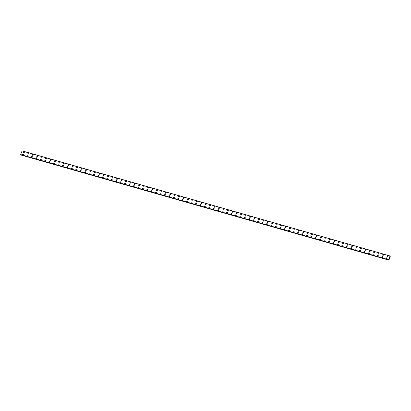 <?xml version="1.0" encoding="UTF-8"?>
<svg xmlns="http://www.w3.org/2000/svg" width="411" height="411" viewBox="0 0 411 411"><rect width="100%" height="100%" fill="white"/><g stroke="black" fill="none" stroke-linecap="round" stroke-linejoin="round"><path stroke-width="0.62" d="M23.566 152.656A0.478 0.421 134.1 0 1 24.234 151.967A0.478 0.421 134.1 0 1 23.566 152.656A0.478 0.421 134.1 0 1 24.234 151.967M27.999 153.92A0.478 0.421 134.1 0 1 28.667 153.236A0.478 0.421 134.1 0 1 27.999 153.92A0.478 0.421 134.1 0 1 28.508 153.144A0.478 0.421 134.1 0 1 28.667 153.231M32.433 155.188A0.478 0.421 134.1 0 1 33.101 154.5A0.478 0.421 134.1 0 1 32.433 155.188A0.478 0.421 134.1 0 1 33.101 154.5M36.867 156.457A0.478 0.421 134.1 0 1 37.375 155.677A0.478 0.421 134.1 0 1 37.026 156.545A0.478 0.421 134.1 0 1 37.375 155.677A0.478 0.421 134.1 0 1 37.535 155.769M41.3 157.721A0.478 0.421 134.1 0 1 41.968 157.033A0.478 0.421 134.1 0 1 41.3 157.721A0.478 0.421 134.1 0 1 41.968 157.033M45.739 158.99A0.478 0.421 134.1 0 1 46.402 158.302A0.478 0.421 134.1 0 1 45.734 158.99A0.478 0.421 134.1 0 1 46.402 158.302M50.173 160.254A0.478 0.421 134.1 0 1 50.836 159.566A0.478 0.421 134.1 0 1 50.173 160.254A0.478 0.421 134.1 0 1 50.836 159.566M54.606 161.523A0.478 0.421 134.1 0 1 55.269 160.835A0.478 0.421 134.1 0 1 54.606 161.523A0.478 0.421 134.1 0 1 55.269 160.835M59.04 162.787A0.478 0.421 134.1 0 1 59.708 162.098A0.478 0.421 134.1 0 1 59.04 162.787A0.478 0.421 134.1 0 1 59.703 162.098M63.474 164.056A0.478 0.421 134.1 0 1 64.142 163.367A0.478 0.421 134.1 0 1 63.474 164.056A0.478 0.421 134.1 0 1 64.142 163.367M68.416 164.544A0.478 0.421 134.1 0 1 68.067 165.412A0.478 0.421 134.1 0 1 68.416 164.544M67.907 165.32A0.478 0.421 134.1 0 1 68.575 164.631M72.341 166.589A0.478 0.421 134.1 0 1 73.009 165.9A0.478 0.421 134.1 0 1 72.341 166.589A0.478 0.421 134.1 0 1 73.009 165.9M76.775 167.852A0.478 0.421 134.1 0 1 77.443 167.169A0.478 0.421 134.1 0 1 76.934 167.945A0.478 0.421 134.1 0 1 77.283 167.077A0.478 0.421 134.1 0 1 77.443 167.164M81.208 169.121A0.478 0.421 134.1 0 1 81.876 168.433A0.478 0.421 134.1 0 1 81.208 169.121A0.478 0.421 134.1 0 1 81.876 168.433M85.642 170.385A0.478 0.421 134.1 0 1 86.31 169.702A0.478 0.421 134.1 0 1 85.642 170.385A0.478 0.421 134.1 0 1 86.31 169.702M90.076 171.654A0.478 0.421 134.1 0 1 90.744 170.966A0.478 0.421 134.1 0 1 90.076 171.654A0.478 0.421 134.1 0 1 90.744 170.966M94.515 172.923A0.478 0.421 134.1 0 1 95.177 172.235A0.478 0.421 134.1 0 1 94.515 172.923A0.478 0.421 134.1 0 1 95.177 172.235M98.948 174.187A0.478 0.421 134.1 0 1 99.616 173.499A0.478 0.421 134.1 0 1 98.948 174.187A0.478 0.421 134.1 0 1 99.611 173.499M103.382 175.456A0.478 0.421 134.1 0 1 104.05 174.767A0.478 0.421 134.1 0 1 103.382 175.456A0.478 0.421 134.1 0 1 104.05 174.767M107.816 176.72A0.478 0.421 134.1 0 1 108.483 176.031A0.478 0.421 134.1 0 1 107.816 176.72A0.478 0.421 134.1 0 1 108.483 176.031M112.758 177.208A0.478 0.421 134.1 0 1 112.409 178.081A0.478 0.421 134.1 0 1 112.758 177.208M112.249 177.989A0.478 0.421 134.1 0 1 112.917 177.3M116.683 179.253A0.478 0.421 134.1 0 1 117.351 178.564A0.478 0.421 134.1 0 1 116.683 179.253A0.478 0.421 134.1 0 1 117.351 178.564M121.117 180.521A0.478 0.421 134.1 0 1 121.784 179.833A0.478 0.421 134.1 0 1 121.117 180.521A0.478 0.421 134.1 0 1 121.784 179.833M125.55 181.785A0.478 0.421 134.1 0 1 126.218 181.102A0.478 0.421 134.1 0 1 125.55 181.785A0.478 0.421 134.1 0 1 126.218 181.097M129.984 183.054A0.478 0.421 134.1 0 1 130.652 182.366A0.478 0.421 134.1 0 1 129.984 183.054A0.478 0.421 134.1 0 1 130.652 182.366M134.423 184.323A0.478 0.421 134.1 0 1 135.085 183.635A0.478 0.421 134.1 0 1 134.423 184.318A0.478 0.421 134.1 0 1 135.085 183.635M138.856 185.587A0.478 0.421 134.1 0 1 139.519 184.899A0.478 0.421 134.1 0 1 138.856 185.587A0.478 0.421 134.1 0 1 139.519 184.899M143.29 186.856A0.478 0.421 134.1 0 1 143.958 186.168A0.478 0.421 134.1 0 1 143.29 186.856A0.478 0.421 134.1 0 1 143.953 186.168M147.724 188.12A0.478 0.421 134.1 0 1 148.392 187.431A0.478 0.421 134.1 0 1 147.724 188.12A0.478 0.421 134.1 0 1 148.392 187.431M152.157 189.389A0.478 0.421 134.1 0 1 152.825 188.7A0.478 0.421 134.1 0 1 152.157 189.389A0.478 0.421 134.1 0 1 152.666 188.608A0.478 0.421 134.1 0 1 152.825 188.7M156.591 190.653A0.478 0.421 134.1 0 1 157.259 189.964A0.478 0.421 134.1 0 1 156.591 190.653A0.478 0.421 134.1 0 1 157.259 189.964M161.025 191.922A0.478 0.421 134.1 0 1 161.693 191.233A0.478 0.421 134.1 0 1 161.025 191.922A0.478 0.421 134.1 0 1 161.693 191.233M165.458 193.185A0.478 0.421 134.1 0 1 166.126 192.497A0.478 0.421 134.1 0 1 165.458 193.185A0.478 0.421 134.1 0 1 166.126 192.497M169.892 194.454A0.478 0.421 134.1 0 1 170.56 193.766A0.478 0.421 134.1 0 1 169.892 194.454A0.478 0.421 134.1 0 1 170.56 193.766M174.331 195.718A0.478 0.421 134.1 0 1 174.994 195.03A0.478 0.421 134.1 0 1 174.331 195.718A0.478 0.421 134.1 0 1 174.994 195.035M178.764 196.987A0.478 0.421 134.1 0 1 179.427 196.299A0.478 0.421 134.1 0 1 178.764 196.987A0.478 0.421 134.1 0 1 179.427 196.299M183.198 198.251A0.478 0.421 134.1 0 1 183.866 197.568A0.478 0.421 134.1 0 1 183.198 198.251A0.478 0.421 134.1 0 1 183.861 197.568M187.632 199.52A0.478 0.421 134.1 0 1 188.3 198.832A0.478 0.421 134.1 0 1 187.632 199.52A0.478 0.421 134.1 0 1 188.3 198.832M192.065 200.789A0.478 0.421 134.1 0 1 192.733 200.1A0.478 0.421 134.1 0 1 192.065 200.789A0.478 0.421 134.1 0 1 192.733 200.1M196.499 202.053A0.478 0.421 134.1 0 1 197.167 201.364A0.478 0.421 134.1 0 1 196.499 202.053A0.478 0.421 134.1 0 1 197.167 201.364M200.933 203.322A0.478 0.421 134.1 0 1 201.601 202.633A0.478 0.421 134.1 0 1 200.933 203.322A0.478 0.421 134.1 0 1 201.601 202.633M205.366 204.586A0.478 0.421 134.1 0 1 206.034 203.897A0.478 0.421 134.1 0 1 205.366 204.586A0.478 0.421 134.1 0 1 206.034 203.897M209.8 205.854A0.478 0.421 134.1 0 1 210.468 205.166A0.478 0.421 134.1 0 1 209.8 205.854A0.478 0.421 134.1 0 1 210.468 205.166M214.234 207.118A0.478 0.421 134.1 0 1 214.902 206.43A0.478 0.421 134.1 0 1 214.234 207.118A0.478 0.421 134.1 0 1 214.902 206.43M218.673 208.387A0.478 0.421 134.1 0 1 219.335 207.699A0.478 0.421 134.1 0 1 218.673 208.387A0.478 0.421 134.1 0 1 219.335 207.699M223.106 209.651A0.478 0.421 134.1 0 1 223.769 208.968A0.478 0.421 134.1 0 1 223.106 209.651A0.478 0.421 134.1 0 1 223.769 208.963M227.54 210.92A0.478 0.421 134.1 0 1 228.208 210.232A0.478 0.421 134.1 0 1 227.54 210.92A0.478 0.421 134.1 0 1 228.208 210.232M231.974 212.184A0.478 0.421 134.1 0 1 232.641 211.501A0.478 0.421 134.1 0 1 231.974 212.184A0.478 0.421 134.1 0 1 232.641 211.501M236.407 213.453A0.478 0.421 134.1 0 1 237.075 212.764A0.478 0.421 134.1 0 1 236.407 213.453A0.478 0.421 134.1 0 1 236.916 212.672A0.478 0.421 134.1 0 1 237.075 212.764M240.841 214.722A0.478 0.421 134.1 0 1 241.349 213.941A0.478 0.421 134.1 0 1 241 214.809A0.478 0.421 134.1 0 1 241.349 213.941A0.478 0.421 134.1 0 1 241.509 214.033M245.275 215.986A0.478 0.421 134.1 0 1 245.942 215.297A0.478 0.421 134.1 0 1 245.275 215.986A0.478 0.421 134.1 0 1 245.942 215.297M249.708 217.255A0.478 0.421 134.1 0 1 250.376 216.566A0.478 0.421 134.1 0 1 249.708 217.255A0.478 0.421 134.1 0 1 250.376 216.566M254.142 218.518A0.478 0.421 134.1 0 1 254.81 217.83A0.478 0.421 134.1 0 1 254.142 218.518A0.478 0.421 134.1 0 1 254.81 217.83M258.581 219.787A0.478 0.421 134.1 0 1 259.243 219.099A0.478 0.421 134.1 0 1 258.581 219.787A0.478 0.421 134.1 0 1 259.243 219.099M263.014 221.051A0.478 0.421 134.1 0 1 263.677 220.363A0.478 0.421 134.1 0 1 263.014 221.051A0.478 0.421 134.1 0 1 263.677 220.363M267.448 222.32A0.478 0.421 134.1 0 1 268.111 221.632A0.478 0.421 134.1 0 1 267.448 222.32A0.478 0.421 134.1 0 1 268.116 221.632M271.882 223.584A0.478 0.421 134.1 0 1 272.55 222.896A0.478 0.421 134.1 0 1 271.882 223.584A0.478 0.421 134.1 0 1 272.55 222.896M276.824 224.072A0.478 0.421 134.1 0 1 276.475 224.945A0.478 0.421 134.1 0 1 276.824 224.072M276.315 224.853A0.478 0.421 134.1 0 1 276.983 224.165M280.749 226.117A0.478 0.421 134.1 0 1 281.417 225.434A0.478 0.421 134.1 0 1 280.908 226.209A0.478 0.421 134.1 0 1 281.258 225.341A0.478 0.421 134.1 0 1 281.417 225.428M285.183 227.386A0.478 0.421 134.1 0 1 285.851 226.697A0.478 0.421 134.1 0 1 285.183 227.386A0.478 0.421 134.1 0 1 285.851 226.697M289.616 228.655A0.478 0.421 134.1 0 1 290.284 227.966A0.478 0.421 134.1 0 1 289.616 228.655A0.478 0.421 134.1 0 1 290.284 227.966M294.05 229.919A0.478 0.421 134.1 0 1 294.718 229.23A0.478 0.421 134.1 0 1 294.05 229.919A0.478 0.421 134.1 0 1 294.718 229.23M298.484 231.188A0.478 0.421 134.1 0 1 299.151 230.499A0.478 0.421 134.1 0 1 298.484 231.188A0.478 0.421 134.1 0 1 299.151 230.499M302.922 232.451A0.478 0.421 134.1 0 1 303.585 231.763A0.478 0.421 134.1 0 1 302.922 232.451A0.478 0.421 134.1 0 1 303.585 231.763M307.356 233.72A0.478 0.421 134.1 0 1 308.024 233.032A0.478 0.421 134.1 0 1 307.356 233.72A0.478 0.421 134.1 0 1 308.019 233.032M311.79 234.984A0.478 0.421 134.1 0 1 312.458 234.296A0.478 0.421 134.1 0 1 311.79 234.984A0.478 0.421 134.1 0 1 312.458 234.296M316.223 236.253A0.478 0.421 134.1 0 1 316.891 235.565A0.478 0.421 134.1 0 1 316.223 236.253A0.478 0.421 134.1 0 1 316.891 235.565M320.657 237.517A0.478 0.421 134.1 0 1 321.325 236.828A0.478 0.421 134.1 0 1 320.657 237.517A0.478 0.421 134.1 0 1 321.325 236.828M325.091 238.786A0.478 0.421 134.1 0 1 325.759 238.097A0.478 0.421 134.1 0 1 325.091 238.786A0.478 0.421 134.1 0 1 325.759 238.097M329.524 240.05A0.478 0.421 134.1 0 1 330.192 239.366A0.478 0.421 134.1 0 1 329.684 240.142A0.478 0.421 134.1 0 1 330.033 239.274A0.478 0.421 134.1 0 1 330.192 239.361M333.958 241.319A0.478 0.421 134.1 0 1 334.626 240.63A0.478 0.421 134.1 0 1 333.958 241.319A0.478 0.421 134.1 0 1 334.626 240.63M338.397 242.588A0.478 0.421 134.1 0 1 339.06 241.899A0.478 0.421 134.1 0 1 338.392 242.582A0.478 0.421 134.1 0 1 339.06 241.899M342.831 243.851A0.478 0.421 134.1 0 1 343.493 243.163A0.478 0.421 134.1 0 1 342.831 243.851A0.478 0.421 134.1 0 1 343.493 243.163M347.264 245.12A0.478 0.421 134.1 0 1 347.927 244.432A0.478 0.421 134.1 0 1 347.264 245.12A0.478 0.421 134.1 0 1 347.927 244.432M351.698 246.384A0.478 0.421 134.1 0 1 352.366 245.696A0.478 0.421 134.1 0 1 351.698 246.384A0.478 0.421 134.1 0 1 352.361 245.696M356.132 247.653A0.478 0.421 134.1 0 1 356.799 246.965A0.478 0.421 134.1 0 1 356.132 247.653A0.478 0.421 134.1 0 1 356.799 246.965M360.565 248.917A0.478 0.421 134.1 0 1 361.233 248.229A0.478 0.421 134.1 0 1 360.565 248.917A0.478 0.421 134.1 0 1 361.074 248.136A0.478 0.421 134.1 0 1 361.233 248.229M364.999 250.186A0.478 0.421 134.1 0 1 365.667 249.498A0.478 0.421 134.1 0 1 364.999 250.186A0.478 0.421 134.1 0 1 365.667 249.498M369.941 250.674A0.478 0.421 134.1 0 1 369.592 251.542A0.478 0.421 134.1 0 1 369.941 250.674M369.432 251.45A0.478 0.421 134.1 0 1 370.1 250.761M373.866 252.719A0.478 0.421 134.1 0 1 374.534 252.03A0.478 0.421 134.1 0 1 373.866 252.719A0.478 0.421 134.1 0 1 374.534 252.03M378.3 253.983A0.478 0.421 134.1 0 1 378.968 253.299A0.478 0.421 134.1 0 1 378.3 253.983A0.478 0.421 134.1 0 1 378.968 253.294M382.739 255.252A0.478 0.421 134.1 0 1 383.401 254.563A0.478 0.421 134.1 0 1 382.739 255.252A0.478 0.421 134.1 0 1 383.401 254.563M387.172 256.515A0.478 0.421 134.1 0 1 387.835 255.832A0.478 0.421 134.1 0 1 387.172 256.515A0.478 0.421 134.1 0 1 387.835 255.832M22.739 154.747A0.478 0.421 134.1 0 1 23.401 154.058A0.478 0.421 134.1 0 1 22.739 154.747A0.478 0.421 134.1 0 1 23.401 154.058M27.172 156.016A0.478 0.421 134.1 0 1 27.835 155.327A0.478 0.421 134.1 0 1 27.172 156.016A0.478 0.421 134.1 0 1 27.835 155.327M31.606 157.279A0.478 0.421 134.1 0 1 32.274 156.596A0.478 0.421 134.1 0 1 31.606 157.279A0.478 0.421 134.1 0 1 32.274 156.591M36.04 158.548A0.478 0.421 134.1 0 1 36.707 157.86A0.478 0.421 134.1 0 1 36.04 158.548A0.478 0.421 134.1 0 1 36.707 157.86M40.473 159.817A0.478 0.421 134.1 0 1 41.141 159.129A0.478 0.421 134.1 0 1 40.473 159.817A0.478 0.421 134.1 0 1 40.982 159.036A0.478 0.421 134.1 0 1 41.141 159.129M44.907 161.081A0.478 0.421 134.1 0 1 45.575 160.393A0.478 0.421 134.1 0 1 44.907 161.081A0.478 0.421 134.1 0 1 45.575 160.393M49.341 162.35A0.478 0.421 134.1 0 1 50.008 161.662A0.478 0.421 134.1 0 1 49.341 162.35A0.478 0.421 134.1 0 1 50.008 161.662M53.774 163.614A0.478 0.421 134.1 0 1 54.442 162.926A0.478 0.421 134.1 0 1 53.774 163.614A0.478 0.421 134.1 0 1 54.442 162.926M58.208 164.883A0.478 0.421 134.1 0 1 58.876 164.195A0.478 0.421 134.1 0 1 58.208 164.883A0.478 0.421 134.1 0 1 58.876 164.195M62.647 166.147A0.478 0.421 134.1 0 1 63.309 165.458A0.478 0.421 134.1 0 1 62.647 166.147A0.478 0.421 134.1 0 1 63.309 165.458M67.08 167.416A0.478 0.421 134.1 0 1 67.743 166.727A0.478 0.421 134.1 0 1 67.08 167.416A0.478 0.421 134.1 0 1 67.743 166.727M71.514 168.68A0.478 0.421 134.1 0 1 72.182 167.991A0.478 0.421 134.1 0 1 71.514 168.68A0.478 0.421 134.1 0 1 72.177 167.991M75.948 169.949A0.478 0.421 134.1 0 1 76.616 169.26A0.478 0.421 134.1 0 1 75.948 169.949A0.478 0.421 134.1 0 1 76.616 169.26M80.381 171.212A0.478 0.421 134.1 0 1 81.049 170.524A0.478 0.421 134.1 0 1 80.381 171.212A0.478 0.421 134.1 0 1 81.049 170.529M84.815 172.481A0.478 0.421 134.1 0 1 85.483 171.793A0.478 0.421 134.1 0 1 84.815 172.481A0.478 0.421 134.1 0 1 85.483 171.793M89.249 173.745A0.478 0.421 134.1 0 1 89.917 173.062A0.478 0.421 134.1 0 1 89.249 173.745A0.478 0.421 134.1 0 1 89.917 173.062M93.682 175.014A0.478 0.421 134.1 0 1 94.35 174.326A0.478 0.421 134.1 0 1 93.682 175.014A0.478 0.421 134.1 0 1 94.35 174.326M98.116 176.283A0.478 0.421 134.1 0 1 98.784 175.595A0.478 0.421 134.1 0 1 98.116 176.283A0.478 0.421 134.1 0 1 98.784 175.595M102.55 177.547A0.478 0.421 134.1 0 1 103.218 176.858A0.478 0.421 134.1 0 1 102.55 177.547A0.478 0.421 134.1 0 1 103.218 176.858M106.988 178.816A0.478 0.421 134.1 0 1 107.651 178.127A0.478 0.421 134.1 0 1 106.988 178.816A0.478 0.421 134.1 0 1 107.651 178.127M111.422 180.08A0.478 0.421 134.1 0 1 112.085 179.391A0.478 0.421 134.1 0 1 111.422 180.08A0.478 0.421 134.1 0 1 112.09 179.391M115.856 181.349A0.478 0.421 134.1 0 1 116.524 180.66A0.478 0.421 134.1 0 1 115.856 181.349A0.478 0.421 134.1 0 1 116.524 180.66M120.289 182.612A0.478 0.421 134.1 0 1 120.957 181.924A0.478 0.421 134.1 0 1 120.289 182.612A0.478 0.421 134.1 0 1 120.957 181.924M124.723 183.881A0.478 0.421 134.1 0 1 125.391 183.193A0.478 0.421 134.1 0 1 124.723 183.881A0.478 0.421 134.1 0 1 125.232 183.101A0.478 0.421 134.1 0 1 125.391 183.193M129.157 185.145A0.478 0.421 134.1 0 1 129.825 184.462A0.478 0.421 134.1 0 1 129.157 185.145A0.478 0.421 134.1 0 1 129.825 184.457M133.59 186.414A0.478 0.421 134.1 0 1 134.258 185.726A0.478 0.421 134.1 0 1 133.59 186.414A0.478 0.421 134.1 0 1 134.258 185.726M138.024 187.678A0.478 0.421 134.1 0 1 138.692 186.995A0.478 0.421 134.1 0 1 138.024 187.678A0.478 0.421 134.1 0 1 138.692 186.995M142.458 188.947A0.478 0.421 134.1 0 1 143.126 188.259A0.478 0.421 134.1 0 1 142.458 188.947A0.478 0.421 134.1 0 1 143.126 188.259M146.897 190.216A0.478 0.421 134.1 0 1 147.559 189.528A0.478 0.421 134.1 0 1 146.897 190.216A0.478 0.421 134.1 0 1 147.559 189.528M151.33 191.48A0.478 0.421 134.1 0 1 151.993 190.791A0.478 0.421 134.1 0 1 151.33 191.48A0.478 0.421 134.1 0 1 151.993 190.791M155.764 192.749A0.478 0.421 134.1 0 1 156.432 192.06A0.478 0.421 134.1 0 1 155.764 192.749A0.478 0.421 134.1 0 1 156.427 192.06M160.198 194.013A0.478 0.421 134.1 0 1 160.865 193.324A0.478 0.421 134.1 0 1 160.198 194.013A0.478 0.421 134.1 0 1 160.865 193.324M164.631 195.282A0.478 0.421 134.1 0 1 165.299 194.593A0.478 0.421 134.1 0 1 164.631 195.282A0.478 0.421 134.1 0 1 165.14 194.501A0.478 0.421 134.1 0 1 165.299 194.593M169.065 196.545A0.478 0.421 134.1 0 1 169.733 195.857A0.478 0.421 134.1 0 1 169.065 196.545A0.478 0.421 134.1 0 1 169.733 195.857M173.499 197.814A0.478 0.421 134.1 0 1 174.166 197.126A0.478 0.421 134.1 0 1 173.499 197.814A0.478 0.421 134.1 0 1 174.166 197.126M177.932 199.078A0.478 0.421 134.1 0 1 178.6 198.395A0.478 0.421 134.1 0 1 177.932 199.078A0.478 0.421 134.1 0 1 178.6 198.39M182.366 200.347A0.478 0.421 134.1 0 1 183.034 199.659A0.478 0.421 134.1 0 1 182.366 200.347A0.478 0.421 134.1 0 1 183.034 199.659M186.805 201.611A0.478 0.421 134.1 0 1 187.467 200.928A0.478 0.421 134.1 0 1 186.805 201.611A0.478 0.421 134.1 0 1 187.467 200.928M191.238 202.88A0.478 0.421 134.1 0 1 191.901 202.191A0.478 0.421 134.1 0 1 191.238 202.88A0.478 0.421 134.1 0 1 191.901 202.191M195.672 204.149A0.478 0.421 134.1 0 1 196.34 203.46A0.478 0.421 134.1 0 1 195.672 204.149A0.478 0.421 134.1 0 1 196.335 203.46M200.106 205.413A0.478 0.421 134.1 0 1 200.774 204.724A0.478 0.421 134.1 0 1 200.106 205.413A0.478 0.421 134.1 0 1 200.774 204.724M204.539 206.682A0.478 0.421 134.1 0 1 205.207 205.993A0.478 0.421 134.1 0 1 204.539 206.682A0.478 0.421 134.1 0 1 205.207 205.993M208.973 207.945A0.478 0.421 134.1 0 1 209.641 207.257A0.478 0.421 134.1 0 1 208.973 207.945A0.478 0.421 134.1 0 1 209.641 207.257M213.407 209.214A0.478 0.421 134.1 0 1 214.074 208.526A0.478 0.421 134.1 0 1 213.407 209.214A0.478 0.421 134.1 0 1 214.074 208.526M217.84 210.478A0.478 0.421 134.1 0 1 218.508 209.79A0.478 0.421 134.1 0 1 217.84 210.478A0.478 0.421 134.1 0 1 218.508 209.79M222.274 211.747A0.478 0.421 134.1 0 1 222.942 211.059A0.478 0.421 134.1 0 1 222.274 211.747A0.478 0.421 134.1 0 1 222.942 211.059M226.708 213.011A0.478 0.421 134.1 0 1 227.375 212.323A0.478 0.421 134.1 0 1 226.708 213.011A0.478 0.421 134.1 0 1 227.375 212.323M231.146 214.28A0.478 0.421 134.1 0 1 231.809 213.592A0.478 0.421 134.1 0 1 231.146 214.28A0.478 0.421 134.1 0 1 231.809 213.592M235.58 215.544A0.478 0.421 134.1 0 1 236.243 214.861A0.478 0.421 134.1 0 1 235.58 215.544A0.478 0.421 134.1 0 1 236.243 214.855M240.014 216.813A0.478 0.421 134.1 0 1 240.682 216.124A0.478 0.421 134.1 0 1 240.014 216.813A0.478 0.421 134.1 0 1 240.682 216.124M244.447 218.082A0.478 0.421 134.1 0 1 245.115 217.393A0.478 0.421 134.1 0 1 244.447 218.082A0.478 0.421 134.1 0 1 245.115 217.393M249.39 218.565A0.478 0.421 134.1 0 1 249.04 219.438A0.478 0.421 134.1 0 1 249.39 218.565M248.881 219.346A0.478 0.421 134.1 0 1 249.549 218.657M253.315 220.615A0.478 0.421 134.1 0 1 253.983 219.926A0.478 0.421 134.1 0 1 253.315 220.615A0.478 0.421 134.1 0 1 253.983 219.926M257.748 221.878A0.478 0.421 134.1 0 1 258.416 221.19A0.478 0.421 134.1 0 1 257.748 221.878A0.478 0.421 134.1 0 1 258.416 221.19M262.182 223.147A0.478 0.421 134.1 0 1 262.85 222.459A0.478 0.421 134.1 0 1 262.182 223.147A0.478 0.421 134.1 0 1 262.85 222.459M266.616 224.411A0.478 0.421 134.1 0 1 267.284 223.723A0.478 0.421 134.1 0 1 266.616 224.411A0.478 0.421 134.1 0 1 267.284 223.723M271.055 225.68A0.478 0.421 134.1 0 1 271.717 224.992A0.478 0.421 134.1 0 1 271.055 225.68A0.478 0.421 134.1 0 1 271.717 224.992M275.992 226.168A0.478 0.421 134.1 0 1 275.647 227.036A0.478 0.421 134.1 0 1 275.992 226.168M275.488 226.944A0.478 0.421 134.1 0 1 276.151 226.256M279.922 228.213A0.478 0.421 134.1 0 1 280.59 227.524A0.478 0.421 134.1 0 1 279.922 228.213A0.478 0.421 134.1 0 1 280.585 227.524M284.355 229.477A0.478 0.421 134.1 0 1 285.023 228.793A0.478 0.421 134.1 0 1 284.355 229.477A0.478 0.421 134.1 0 1 285.023 228.788M288.789 230.746A0.478 0.421 134.1 0 1 289.457 230.057A0.478 0.421 134.1 0 1 288.789 230.746A0.478 0.421 134.1 0 1 289.298 229.965A0.478 0.421 134.1 0 1 289.457 230.057M293.223 232.01A0.478 0.421 134.1 0 1 293.891 231.326A0.478 0.421 134.1 0 1 293.223 232.01A0.478 0.421 134.1 0 1 293.891 231.326M297.656 233.278A0.478 0.421 134.1 0 1 298.324 232.59A0.478 0.421 134.1 0 1 297.656 233.278A0.478 0.421 134.1 0 1 298.324 232.59M302.09 234.547A0.478 0.421 134.1 0 1 302.758 233.859A0.478 0.421 134.1 0 1 302.09 234.547A0.478 0.421 134.1 0 1 302.758 233.859M306.524 235.811A0.478 0.421 134.1 0 1 307.192 235.123A0.478 0.421 134.1 0 1 306.524 235.811A0.478 0.421 134.1 0 1 307.192 235.123M310.963 237.08A0.478 0.421 134.1 0 1 311.625 236.392A0.478 0.421 134.1 0 1 310.957 237.08A0.478 0.421 134.1 0 1 311.625 236.392M315.396 238.344A0.478 0.421 134.1 0 1 316.059 237.656A0.478 0.421 134.1 0 1 315.396 238.344A0.478 0.421 134.1 0 1 316.059 237.656M319.83 239.613A0.478 0.421 134.1 0 1 320.498 238.925A0.478 0.421 134.1 0 1 319.83 239.613A0.478 0.421 134.1 0 1 320.493 238.925M324.264 240.877A0.478 0.421 134.1 0 1 324.931 240.188A0.478 0.421 134.1 0 1 324.264 240.877A0.478 0.421 134.1 0 1 324.931 240.188M328.697 242.146A0.478 0.421 134.1 0 1 329.365 241.457A0.478 0.421 134.1 0 1 328.697 242.146A0.478 0.421 134.1 0 1 329.365 241.457M333.131 243.41A0.478 0.421 134.1 0 1 333.799 242.726A0.478 0.421 134.1 0 1 333.131 243.41A0.478 0.421 134.1 0 1 333.799 242.721M337.565 244.679A0.478 0.421 134.1 0 1 338.232 243.99A0.478 0.421 134.1 0 1 337.565 244.679A0.478 0.421 134.1 0 1 338.232 243.99M341.998 245.948A0.478 0.421 134.1 0 1 342.666 245.259A0.478 0.421 134.1 0 1 341.998 245.942A0.478 0.421 134.1 0 1 342.666 245.259M346.432 247.211A0.478 0.421 134.1 0 1 347.1 246.523A0.478 0.421 134.1 0 1 346.432 247.211A0.478 0.421 134.1 0 1 347.1 246.523M350.866 248.48A0.478 0.421 134.1 0 1 351.533 247.792A0.478 0.421 134.1 0 1 350.866 248.48A0.478 0.421 134.1 0 1 351.533 247.792M355.304 249.744A0.478 0.421 134.1 0 1 355.967 249.056A0.478 0.421 134.1 0 1 355.304 249.744A0.478 0.421 134.1 0 1 355.967 249.056M359.738 251.013A0.478 0.421 134.1 0 1 360.401 250.325A0.478 0.421 134.1 0 1 359.738 251.013A0.478 0.421 134.1 0 1 360.401 250.325M364.172 252.277A0.478 0.421 134.1 0 1 364.84 251.589A0.478 0.421 134.1 0 1 364.172 252.277A0.478 0.421 134.1 0 1 364.834 251.589M368.605 253.546A0.478 0.421 134.1 0 1 369.273 252.857A0.478 0.421 134.1 0 1 368.605 253.546A0.478 0.421 134.1 0 1 369.273 252.857M373.039 254.81A0.478 0.421 134.1 0 1 373.707 254.121A0.478 0.421 134.1 0 1 373.039 254.81A0.478 0.421 134.1 0 1 373.707 254.121M377.473 256.079A0.478 0.421 134.1 0 1 378.141 255.39A0.478 0.421 134.1 0 1 377.473 256.079A0.478 0.421 134.1 0 1 378.141 255.39M381.906 257.343A0.478 0.421 134.1 0 1 382.574 256.654A0.478 0.421 134.1 0 1 381.906 257.343A0.478 0.421 134.1 0 1 382.574 256.659M386.34 258.611A0.478 0.421 134.1 0 1 387.008 257.923A0.478 0.421 134.1 0 1 386.34 258.611A0.478 0.421 134.1 0 1 387.008 257.923M390.245 256.377L388.976 260.106L388.76 259.793M390.183 256.356L390.121 255.986L22.081 150.858L20.601 154.736L388.642 259.865L20.555 154.664M390.101 255.996L22.004 150.904M388.595 259.793L390.024 256.043M20.607 154.736L388.878 259.824M20.838 154.803L388.929 260.142M388.59 259.701L20.55 154.536M388.601 259.824L20.56 154.695M388.873 260.071L20.833 154.942M388.883 260.096L20.843 154.968"/></g></svg>
